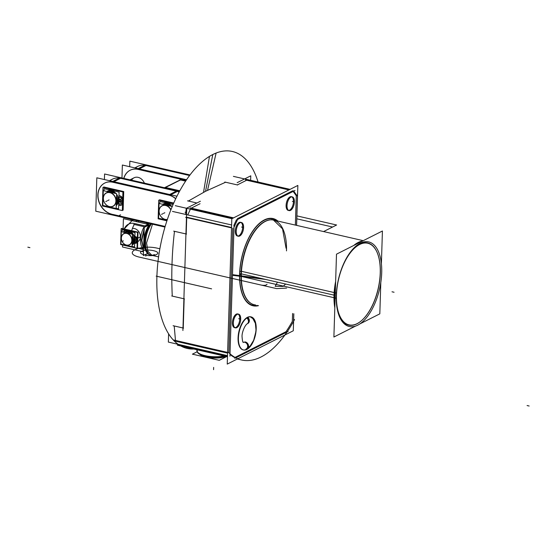 <?xml version="1.0" encoding="UTF-8"?>
<svg xmlns="http://www.w3.org/2000/svg" width="557" height="557" viewBox="0 0 557 557"><rect width="100%" height="100%" fill="white"/><g stroke="black" fill="none" stroke-linecap="round" stroke-linejoin="round"><path stroke-width="0.84" d="M355.617 326.061L333.894 337.02L336.498 254.173L382.422 231.002L381.399 263.649M380.807 282.448L379.818 313.849L359.808 323.944M361.584 320.602A42.172 20.525 102.9 0 0 380.236 272.867A42.172 20.525 102.9 0 0 351.516 250.706A42.172 20.525 102.9 0 1 377.138 252.432A42.172 20.525 102.9 0 1 380.236 272.867A42.172 20.525 102.9 0 0 351.516 250.706A42.172 20.525 102.9 0 1 380.236 272.867A42.172 20.525 102.9 0 0 351.516 250.706A42.172 20.525 102.9 0 1 380.236 272.867A42.172 20.525 102.9 0 1 361.772 320.435A42.172 20.525 102.9 0 1 337.66 311.091A42.172 20.525 102.9 0 0 361.472 320.7M293.588 319.356L294.521 319.572A100.121 48.724 -77.1 0 1 241.62 359.989A100.121 48.724 -77.1 0 1 228.871 352.692L173.45 339.979L228.871 352.692A100.121 48.724 -77.1 0 0 241.62 359.989A100.121 48.724 -77.1 0 0 294.521 319.572L293.588 319.356M174.515 340.961L176.499 341.42M181.533 345.103L182.383 345.57M203.549 192.311L209.467 156.399A101.04 49.176 -77.1 0 1 258.044 182.021M207.545 190.299L216.109 153.05A101.04 49.176 -77.1 0 0 158 261.525A101.04 49.176 -77.1 0 0 193.857 349.03M293.588 321.292L293.288 330.774L227.242 364.097L231.809 218.755L297.856 185.432L296.603 225.376M293.824 313.758L293.65 319.37M285.999 331.7L235.033 357.413L285.999 331.7A100.121 48.724 102.9 0 0 292.334 321.389L292.585 313.473L292.334 321.389A100.121 48.724 102.9 0 1 285.999 331.7A100.121 48.724 102.9 0 0 292.334 321.389A100.121 48.724 102.9 0 1 285.999 331.7A100.121 48.724 102.9 0 0 292.334 321.389M295.363 225.091L296.282 195.744L293.149 191.427L296.282 195.744L293.149 191.427L296.282 195.744L293.149 191.427L296.282 195.744L295.363 225.091M292.69 190.793L237.324 218.72L292.69 190.793M236.467 219.73L233.829 225.488L236.467 219.73M232.77 228.161L228.85 352.692L232.77 228.161M229.992 354.426A100.121 48.724 102.9 0 0 234.713 357.573A100.121 48.724 102.9 0 1 229.992 354.426A100.121 48.724 102.9 0 0 234.713 357.573A100.121 48.724 102.9 0 1 229.992 354.426A100.121 48.724 102.9 0 0 234.713 357.573M241.056 273.814A43.383 21.117 -77.1 0 0 251.868 303.864A43.383 21.117 -77.1 0 1 241.056 273.814L239.726 273.877A44.351 21.584 -77.1 0 1 253.205 230.675A44.351 21.584 -77.1 0 1 277.024 220.885A44.351 21.584 102.9 0 0 253.205 230.675A44.351 21.584 102.9 0 0 239.726 273.877L241.056 273.814A43.383 21.117 -77.1 0 1 271.155 219.806A43.383 21.117 -77.1 0 0 241.056 273.814L239.726 273.877A44.351 21.584 102.9 0 0 257.619 305.452A44.351 21.584 -77.1 0 1 239.726 273.877A44.351 21.584 -77.1 0 1 253.205 230.675A44.351 21.584 -77.1 0 1 277.024 220.885A44.351 21.584 102.9 0 0 253.205 230.675A44.351 21.584 102.9 0 0 239.726 273.877A44.351 21.584 -77.1 0 1 253.205 230.675A44.351 21.584 -77.1 0 1 277.024 220.885A44.351 21.584 -77.1 0 0 253.205 230.675A44.351 21.584 -77.1 0 0 239.726 273.877L241.056 273.814A43.383 21.117 -77.1 0 1 265.062 221.38A43.383 21.117 -77.1 0 1 286.486 250.894A43.383 21.117 -77.1 0 0 265.062 221.38A43.383 21.117 -77.1 0 0 241.056 273.814L239.726 273.877A44.351 21.584 102.9 0 0 257.619 305.452A44.351 21.584 -77.1 0 1 239.726 273.877A44.351 21.584 -77.1 0 0 257.619 305.452A44.351 21.584 -77.1 0 1 239.726 273.877L241.056 273.814A43.383 21.117 -77.1 0 1 265.062 221.38A43.383 21.117 -77.1 0 1 286.486 250.894M238.563 314.141L237.679 313.939A7.032 3.426 102.9 0 0 232.422 322.656A7.032 3.426 -77.1 0 1 236.314 314.155A7.032 3.426 -77.1 0 1 239.788 318.938A7.032 3.426 -77.1 0 1 235.896 327.439A7.032 3.426 -77.1 0 1 232.422 322.656A7.032 3.426 102.9 0 0 234.532 327.655A7.032 3.426 102.9 0 0 239.788 318.938A7.032 3.426 102.9 0 0 238.549 314.427M292.244 196.872L291.36 196.67A7.032 3.426 102.9 0 0 286.103 205.387A7.032 3.426 -77.1 0 1 289.995 196.886A7.032 3.426 -77.1 0 1 293.469 201.669A7.032 3.426 -77.1 0 1 289.577 210.17A7.032 3.426 -77.1 0 1 286.103 205.387A7.032 3.426 102.9 0 0 288.213 210.386A7.032 3.426 102.9 0 0 293.469 201.669A7.032 3.426 102.9 0 0 292.23 197.157M241.439 222.508L240.561 222.299A7.032 3.426 102.9 0 0 235.305 231.016A7.032 3.426 -77.1 0 1 239.197 222.515A7.032 3.426 -77.1 0 1 242.671 227.298A7.032 3.426 -77.1 0 1 238.779 235.799A7.032 3.426 -77.1 0 1 235.305 231.016A7.032 3.426 102.9 0 0 237.414 236.015A7.032 3.426 102.9 0 0 242.671 227.298A7.032 3.426 102.9 0 0 241.425 222.786M250.72 345.375A16.982 8.264 -77.1 0 1 238.069 337.848A16.982 8.264 -77.1 0 1 246.083 318.207A16.982 8.264 -77.1 0 1 255.579 324.188A16.982 8.264 102.9 0 0 246.083 318.207A16.982 8.264 102.9 0 0 238.069 337.848A16.982 8.264 102.9 0 0 250.72 345.375A16.982 8.264 -77.1 0 1 238.069 337.848A16.982 8.264 102.9 0 0 250.72 345.375A16.982 8.264 102.9 0 1 238.069 337.848A16.982 8.264 -77.1 0 1 246.083 318.207A16.982 8.264 -77.1 0 1 255.579 324.188A16.982 8.264 102.9 0 0 246.083 318.207A16.982 8.264 102.9 0 0 238.069 337.848A16.982 8.264 102.9 0 1 246.083 318.207A16.982 8.264 102.9 0 1 255.579 324.188M241.313 276.432L333.984 297.696M334.374 297.786L336.24 298.211A43.383 21.117 -77.1 0 1 368.699 241.919A43.383 21.117 -77.1 0 1 381.58 275.339M361.249 241.682A43.383 21.117 102.9 0 0 355.561 244.558A43.383 21.117 -77.1 0 1 361.249 241.682A43.383 21.117 102.9 0 0 355.561 244.558A43.383 21.117 -77.1 0 1 361.249 241.682A43.383 21.117 102.9 0 0 355.561 244.558A43.383 21.117 102.9 0 1 361.249 241.682M335.558 283.986A43.383 21.117 102.9 0 0 334.409 295.231A43.383 21.117 102.9 0 0 334.882 305.661A43.383 21.117 -77.1 0 1 334.409 295.231A43.383 21.117 -77.1 0 1 335.558 283.986A43.383 21.117 102.9 0 0 334.409 295.231A43.383 21.117 102.9 0 0 334.882 305.661A43.383 21.117 -77.1 0 1 334.409 295.231A43.383 21.117 102.9 0 0 334.882 305.661A43.383 21.117 102.9 0 1 335.558 283.986A43.383 21.117 102.9 0 0 334.409 295.231A43.383 21.117 -77.1 0 1 335.558 283.986M334.019 295.14L241.348 273.877L334.019 295.14M255.677 305.006A43.467 21.152 -77.1 0 1 249.599 302.319A43.467 21.152 -77.1 0 1 241.473 271.308L336.407 293.066A43.383 21.117 -77.1 0 0 349.288 326.486A43.383 21.117 -77.1 0 0 381.747 270.194M275.081 220.44A43.467 21.152 -77.1 0 0 268.446 220.203A43.467 21.152 -77.1 0 0 241.313 276.467A0.968 0.369 -0.2 0 0 240.29 276.321A0.968 0.369 -0.2 0 0 239.552 276.627A44.748 21.779 -77.1 0 1 252.927 230.793A44.748 21.779 -77.1 0 1 277.922 221.087M241.473 271.308L239.719 271.322A44.748 21.779 -77.1 0 0 258.511 305.654M380.208 275.506A41.886 20.386 102.9 0 0 377.249 252.704A41.886 20.386 102.9 0 0 352.484 250.211A41.886 20.386 102.9 0 0 336.435 297.591M362.565 241.021A43.669 21.257 102.9 0 0 353.744 245.47M335.641 281.417A43.669 21.257 102.9 0 0 333.984 297.821M336.595 292.627A41.886 20.386 102.9 0 0 361.695 320.505A41.886 20.386 102.9 0 0 380.368 270.542M334.144 292.641A43.669 21.257 102.9 0 0 334.813 307.868M227.479 356.668L177.37 345.173L178.532 344.588M234.789 358.346L288.129 331.436M181.422 345.347A100.121 48.724 102.9 0 1 180.572 344.88A100.121 48.724 102.9 0 0 181.422 345.347L227.5 355.923L181.422 345.347A100.121 48.724 -77.1 0 1 180.572 344.88A100.121 48.724 102.9 0 0 181.422 345.347L227.5 355.923M293.442 324.167L293.769 313.744M296.547 225.362L297.542 193.502M297.347 196.148L293.469 190.807M289.16 189.819L245.567 179.814M288.944 189.93L246.633 180.224L288.944 189.93L246.633 180.224L237.324 184.917L246.633 180.224L237.324 184.917L246.633 180.224L237.324 184.917L246.633 180.224L288.944 189.93M290.058 189.366L233.404 176.367M294.987 190.501L236.871 219.82M231.942 218.692L175.288 205.686M237.066 184.861L225.62 182.23L205.533 191.302L225.62 182.23L237.066 184.861L225.62 182.23L237.066 184.861L225.62 182.23L205.533 191.302L225.62 182.23L205.533 191.302L188.35 201.035L205.533 191.302L188.35 201.035L196.9 202.999L188.35 201.035L196.9 202.999L188.35 201.035L205.533 191.302L212.795 154.54L205.533 191.302L188.35 201.035L196.9 202.999L187.542 200.847M233.056 218.128L190.745 208.415L233.056 218.128M191.267 208.151L200.054 203.723L191.267 208.151M233.578 217.864L189.986 207.858M237.888 218.852L233.982 227.367M231.524 227.876L185.641 217.348M187.772 214.918L190.41 209.16L187.772 214.918M231.538 227.493L186.72 217.209L231.538 227.493M231.615 224.979L172.461 211.409M234.044 225.536L229.937 356.208M227.514 355.651L168.353 342.082L168.611 333.873M182.981 327.982L174.209 325.97L182.981 327.982L174.209 325.97L182.981 327.982L174.209 325.97L175.476 340.445M183.239 328.038L184.158 298.831L183.239 328.038M183.901 298.768L172.266 296.101C171.215 274.135 171.953 252.537 174.487 231.315L185.941 233.94L174.487 231.315C171.953 252.537 171.215 274.135 172.266 296.101L183.901 298.768L172.266 296.101C171.215 274.135 171.953 252.537 174.487 231.315C171.953 252.537 171.215 274.135 172.266 296.101C171.215 274.135 171.953 252.537 174.487 231.315L185.941 233.94M186.191 234.003L186.713 217.592L186.191 234.003M227.59 353.138L175.539 341.197M240.687 319.572A7.032 3.426 102.9 0 0 238.598 314.155A7.032 3.426 102.9 0 0 233.334 323.283M238.681 318.688L240.673 319.14M233.362 322.447A7.032 3.426 102.9 0 0 235.451 327.864A7.032 3.426 102.9 0 0 240.715 318.736M294.375 202.302A7.032 3.426 102.9 0 0 292.286 196.886A7.032 3.426 102.9 0 0 287.022 206.013M292.369 201.418L294.354 201.871M287.043 205.178A7.032 3.426 102.9 0 0 289.139 210.595A7.032 3.426 102.9 0 0 294.395 201.467M243.569 227.931A7.032 3.426 102.9 0 0 241.48 222.515A7.032 3.426 102.9 0 0 236.217 231.642M241.564 227.047L243.548 227.5M236.245 230.807A7.032 3.426 102.9 0 0 238.333 236.224A7.032 3.426 102.9 0 0 243.597 227.096M186.748 208.116L182.905 330.524L186.748 208.116L200.395 201.237L186.748 208.116M171.814 295.997L173.735 296.435M186.484 234.065L184.604 233.634M187.667 200.882L189.547 201.307M250.775 175.817L250.636 180.322L250.775 175.817L237.136 182.696L250.775 175.817M237.609 184.987L235.729 184.555M256.206 327.955A16.982 8.264 -77.1 0 1 243.506 349.991A16.982 8.264 -77.1 0 1 238.466 336.908M238.403 338.921A16.982 8.264 -77.1 0 1 251.103 316.891A16.982 8.264 -77.1 0 1 256.143 329.967M197.227 351.732L192.402 354.161L219.249 360.323L226.699 356.564M199.831 354.343A15.157 4.957 -178.2 0 0 211.744 357.907A15.157 4.957 -178.2 0 0 226.114 356.431A15.157 4.957 -178.2 0 1 211.667 357.9A15.157 4.957 -178.2 0 1 199.782 354.294L200.088 354.586M197.213 351.683A16.982 5.556 1.8 0 0 207.691 356.696A16.982 5.556 1.8 0 0 225.279 356.243M197.087 349.775A17.267 5.647 1.8 0 0 197.909 352.532A17.267 5.647 1.8 0 0 224.123 355.979M224.638 356.02A16.982 5.556 -178.2 0 1 205.352 355.86A16.982 5.556 -178.2 0 1 197.47 349.859A16.982 5.556 1.8 0 0 197.979 352.588M198.167 352.776A16.982 5.556 1.8 0 0 224.471 356.055A16.982 5.556 -178.2 0 1 205.261 355.839A16.982 5.556 -178.2 0 1 197.47 349.859A16.982 5.556 1.8 0 0 205.261 355.839A16.982 5.556 1.8 0 0 224.471 356.055A16.982 5.556 1.8 0 1 205.261 355.839A16.982 5.556 1.8 0 1 197.47 349.859M183.518 328.101L181.735 327.697M247.364 348.459A3.641 2.869 -121.6 0 0 248.318 344.748A3.641 2.869 -121.6 0 0 245.101 341.928M247.823 317.393A3.641 3.015 68.6 0 1 249.348 320.818A3.641 3.015 68.6 0 1 247.573 323.596M247.322 317.671A3.641 2.945 63.2 0 1 247.447 323.652A3.641 2.945 -116.8 0 0 247.322 317.671A3.641 2.945 63.2 0 1 247.44 323.652A3.641 2.945 -116.8 0 0 247.322 317.671A3.641 2.945 -116.8 0 1 247.44 323.652A3.641 2.945 -116.8 0 0 247.322 317.671M245.122 342.165A3.641 2.945 63.2 0 1 248.011 345.284A3.641 2.945 63.2 0 1 246.654 348.856A3.641 2.945 -116.8 0 0 248.011 345.284A3.641 2.945 -116.8 0 0 245.122 342.165A3.641 2.945 63.2 0 1 248.011 345.291A3.641 2.945 63.2 0 1 246.647 348.856A3.641 2.945 -116.8 0 0 247.962 345.096A3.641 2.945 -116.8 0 0 244.781 342.109A3.641 2.945 -116.8 0 1 247.962 345.096A3.641 2.945 -116.8 0 1 246.647 348.856A3.641 2.945 -116.8 0 0 248.011 345.291A3.641 2.945 -116.8 0 0 245.122 342.165A3.641 2.945 63.2 0 1 248.011 345.291A3.641 2.945 63.2 0 1 246.647 348.856A3.641 2.945 63.2 0 0 247.614 344.212A3.641 2.945 63.2 0 0 243.256 342.423M246.807 318.005A3.641 2.869 58.4 0 1 247.273 323.749M255.398 323.45L256.018 330.057L255.315 335.133L253.644 340.341L250.232 345.96L245.909 349.19A3.641 3.015 -111.4 0 0 247.593 345.403A3.641 3.015 -111.4 0 0 244.46 342.256M186.56 179.751L122.366 165.025L121.962 177.982M130.129 170.254A16.982 13.751 -116.8 0 0 123.905 178.428A16.982 13.751 63.2 0 1 137.175 169.119A16.982 13.751 -116.8 0 0 130.206 170.219M138.366 169.342L186.17 180.329L138.366 169.342M144.374 183.121A8.487 6.879 -116.8 0 0 138.108 177.356A8.487 6.879 -116.8 0 0 131.57 180.183A8.487 6.879 63.2 0 1 138.108 177.356A8.487 6.879 63.2 0 1 144.374 183.121A8.487 6.879 -116.8 0 0 138.108 177.356A8.487 6.879 -116.8 0 0 131.57 180.183A8.487 6.879 -116.8 0 1 138.108 177.356A8.487 6.879 -116.8 0 1 144.374 183.121M177.154 181.547L180.719 179.918M180.029 179.855L185.683 181.06M180.461 179.953L185.627 181.143L180.461 179.953L165.52 187.493L180.461 179.953L185.627 181.143L180.461 179.953L185.627 181.143L180.461 179.953L165.52 187.493L180.461 179.953M179.584 191.204L104.584 173.993L104.41 179.549M177.405 191.413A16.982 13.751 63.2 0 1 179.117 192.068A16.982 13.751 63.2 0 0 177.405 191.413A16.982 13.751 63.2 0 1 179.117 192.068A16.982 13.751 63.2 0 0 177.405 191.413A16.982 13.751 63.2 0 1 179.117 192.068M110.008 180.83A16.982 13.751 63.2 0 1 119.393 178.094A16.982 13.751 63.2 0 0 110.008 180.83A16.982 13.751 63.2 0 1 119.393 178.094A16.982 13.751 63.2 0 0 110.008 180.83A16.982 13.751 63.2 0 1 119.393 178.094M114.053 181.603L120.584 178.31L176.346 191.128L169.815 194.421M175.692 198.828A16.982 13.751 -116.8 0 0 167.664 194.873M170.874 194.706L171.667 194.978M169.781 195.256A16.982 13.751 63.2 0 1 175.768 198.675A16.982 13.751 63.2 0 0 169.781 195.256A16.982 13.751 63.2 0 1 175.768 198.675A16.982 13.751 -116.8 0 0 169.781 195.256A16.982 13.751 63.2 0 1 175.768 198.675A16.982 13.751 -116.8 0 0 169.878 195.291M179.605 191.169L164.489 187.702L165.311 187.444M165.366 187.458L179.82 190.773M179.716 190.967L165.276 187.653L179.716 190.967M165.164 187.897L165.394 187.396M164.879 187.827L180.914 179.674L185.76 180.948M180.545 179.751L164.489 187.702M165.123 226.56L110.676 214.048M112.806 214.424L165.15 226.455L112.806 214.424M113.719 182.473A16.982 13.751 -116.8 0 0 104.653 183.107A16.982 13.751 -116.8 0 0 98.45 200.283A16.982 13.751 -116.8 0 0 112.702 214.48M112.041 181.297L112.862 181.387M104.73 183.072A16.982 13.751 -116.8 0 0 98.485 199.747A16.982 13.751 -116.8 0 0 111.943 214.229A16.982 13.751 63.2 0 1 97.983 195.528A16.982 13.751 63.2 0 1 111.769 181.937A16.982 13.751 -116.8 0 0 104.807 183.03M119.616 177.975L112.73 181.457M177.613 191.309L170.755 194.769M111.692 181.979L169.69 195.305M120.584 178.31L176.346 191.128L169.634 194.511L176.346 191.128L169.634 194.511L176.346 191.128L120.584 178.31L176.346 191.128L120.584 178.31L113.844 181.714L120.584 178.31L113.844 181.714L120.584 178.31L176.346 191.128M168.722 194.971L112.96 182.153L168.722 194.971M176.98 196.196L96.827 177.808L95.776 211.187L164.976 227.068M190.007 174.954L129.851 161.147L129.67 166.703M145.983 165.499L139.243 168.896L145.983 165.499L189.582 175.518L145.983 165.499L139.243 168.896L145.983 165.499L189.582 175.518L145.983 165.499L189.582 175.518L145.983 165.499L139.459 168.792M135.414 168.019A16.982 13.751 63.2 0 1 144.792 165.276A16.982 13.751 63.2 0 0 135.414 168.019A16.982 13.751 63.2 0 1 144.792 165.276A16.982 13.751 63.2 0 0 135.414 168.019A16.982 13.751 63.2 0 1 144.792 165.276M138.129 168.639L145.022 165.164M137.099 169.161L186.101 180.426M139.118 169.655A16.982 13.751 -116.8 0 0 130.053 170.296A16.982 13.751 -116.8 0 0 123.786 178.4M137.44 168.486L138.268 168.569M123.362 201.328L122.303 201.857L118.822 201.056M123.034 201.342L122.624 201.55L123.034 201.342M122.108 201.718L118.822 200.966L122.108 201.718M122.352 209.975L123.139 210.156L123.731 191.552L103.783 186.971L103.762 187.556M123.027 201.488L122.568 203.312L123.027 201.488M122.965 203.333A2.52 2.04 63.2 0 1 122.533 204.405A2.52 2.04 63.2 0 0 122.965 203.333A2.52 2.04 63.2 0 1 122.533 204.405A2.52 2.04 63.2 0 0 122.965 203.333A2.52 2.04 63.2 0 1 122.533 204.405A2.52 2.04 63.2 0 0 122.965 203.333M110.425 189.088A9.462 7.666 63.2 0 1 113.976 189.902A9.462 7.666 63.2 0 0 110.425 189.088A9.462 7.666 63.2 0 1 113.976 189.902A9.462 7.666 63.2 0 0 110.425 189.088A9.462 7.666 63.2 0 1 113.976 189.902A9.462 7.666 63.2 0 0 110.425 189.088M122.77 196.948A2.52 2.04 63.2 0 1 123.125 198.215A2.52 2.04 63.2 0 0 122.77 196.948A2.52 2.04 63.2 0 1 123.125 198.215A2.52 2.04 63.2 0 0 122.77 196.948A2.52 2.04 63.2 0 1 123.125 198.215A2.52 2.04 63.2 0 0 122.77 196.948M123.125 198.431L123.069 200.193L122.658 200.402L123.069 200.193L122.658 200.402L123.069 200.193L122.658 200.402L123.069 200.193L123.125 198.431L122.714 198.64L123.125 198.431L123.069 200.193L123.125 198.431L122.714 198.64L123.125 198.431L122.714 198.64L123.125 198.431L123.069 200.193L123.125 198.431M119.664 204.203A1.26 1.023 -116.8 0 0 120.911 202.859A1.26 1.023 -116.8 0 0 119.741 201.864M119.4 201.926A1.26 1.023 -116.8 0 0 120.59 204.147A1.26 1.023 -116.8 0 0 119.456 201.892M120.138 201.954A1.26 1.023 -116.8 0 0 118.892 203.305A1.26 1.023 -116.8 0 0 120.061 204.294M122.923 191.963L102.975 187.375L102.384 205.979L122.338 210.567L122.923 191.963M122.227 201.836L122.171 203.514L122.227 201.836M122.157 203.737A2.52 2.04 63.2 0 1 119.95 205.401A2.52 2.04 63.2 0 0 122.157 203.737A2.52 2.04 63.2 0 1 119.95 205.401A2.52 2.04 -116.8 0 0 122.157 203.737A2.52 2.04 63.2 0 1 119.95 205.401A2.52 2.04 -116.8 0 0 121.099 205.303M119.727 205.359A5.236 4.24 -116.8 0 0 118.69 205.31A5.236 4.24 -116.8 0 1 119.727 205.359A5.236 4.24 -116.8 0 0 118.69 205.31A5.236 4.24 -116.8 0 1 119.727 205.359A5.236 4.24 -116.8 0 0 118.69 205.31A5.236 4.24 -116.8 0 1 119.727 205.359M112.806 207.733A9.462 7.666 63.2 0 1 111.045 207.594A9.462 7.666 -116.8 0 0 112.806 207.733A9.462 7.666 63.2 0 1 111.045 207.594A9.462 7.666 -116.8 0 0 112.806 207.733A9.462 7.666 63.2 0 1 111.045 207.594A9.462 7.666 63.2 0 0 112.806 207.733M103.136 195.869A9.462 7.666 63.2 0 0 103.122 195.939A9.462 7.666 63.2 0 1 103.136 195.869A9.462 7.666 63.2 0 0 103.122 195.939A9.462 7.666 63.2 0 1 103.136 195.869A9.462 7.666 -116.8 0 0 103.122 195.939A8.487 6.879 -116.8 0 0 102.878 198.222M108.309 189.652A9.462 7.666 63.2 0 1 114.457 191.065A9.462 7.666 -116.8 0 0 108.309 189.652A9.462 7.666 63.2 0 1 114.457 191.065A9.462 7.666 -116.8 0 0 108.309 189.652A9.462 7.666 63.2 0 1 114.457 191.065A9.462 7.666 63.2 0 0 108.309 189.652M118.996 195.472A5.236 4.24 -116.8 0 0 120.249 195.96A5.236 4.24 -116.8 0 1 118.996 195.472A5.236 4.24 -116.8 0 0 120.249 195.96A5.236 4.24 -116.8 0 1 118.996 195.472A5.236 4.24 -116.8 0 0 120.249 195.96A5.236 4.24 -116.8 0 1 118.996 195.472M120.43 196.015A2.52 2.04 63.2 0 1 122.317 198.619A2.52 2.04 63.2 0 0 120.43 196.015A2.52 2.04 63.2 0 1 122.317 198.619A2.52 2.04 -116.8 0 0 120.43 196.015A2.52 2.04 63.2 0 1 122.317 198.619A2.52 2.04 -116.8 0 0 120.472 196.029M122.324 198.842L122.268 200.604L122.324 198.842M122.143 200.576L118.864 199.817L122.143 200.576M119.546 197.255A1.26 1.023 -116.8 0 0 120.138 199.538A1.26 1.023 -116.8 0 0 120.215 197.157A1.26 1.023 -116.8 0 0 120.138 199.538A1.26 1.023 -116.8 0 0 120.215 197.157A1.26 1.023 -116.8 0 0 119.602 197.22M119.985 204.21A1.26 1.023 -116.8 0 0 120.061 201.829A1.26 1.023 -116.8 0 0 119.985 204.21A1.26 1.023 -116.8 0 0 120.061 201.829A1.26 1.023 -116.8 0 0 119.985 204.21A1.26 1.023 -116.8 0 0 120.973 202.637A1.26 1.023 -116.8 0 0 119.114 202.212A1.26 1.023 -116.8 0 0 119.985 204.21A1.26 1.023 -116.8 0 0 120.061 201.829A1.26 1.023 -116.8 0 0 119.985 204.21A1.26 1.023 -116.8 0 0 120.061 201.829A1.26 1.023 -116.8 0 0 119.985 204.21M119.811 199.531A1.26 1.023 -116.8 0 0 121.057 198.181A1.26 1.023 -116.8 0 0 119.887 197.192M120.284 197.282A1.26 1.023 -116.8 0 0 119.045 198.633A1.26 1.023 -116.8 0 0 120.215 199.622M123.167 201.056L122.115 201.585L122.046 203.799L123.097 203.263M119.63 205.408A2.52 2.04 -116.8 0 0 121.036 205.331A2.52 2.04 -116.8 0 0 122.046 203.347M121.161 205.268A2.52 2.04 -116.8 0 0 122.15 203.771M120.027 205.512A5.236 4.24 -116.8 0 0 118.683 205.366M114.129 190.988A9.462 7.666 -116.8 0 0 108.392 189.672M103.156 195.082A9.462 7.666 -116.8 0 0 102.934 196.955M110.161 207.469A9.462 7.666 -116.8 0 0 112.987 207.775M118.996 195.598A5.236 4.24 -116.8 0 0 120.326 196.064M122.185 199.121A2.52 2.04 -116.8 0 0 119.922 195.987M123.257 198.146L122.206 198.682L122.136 200.889L123.188 200.353M123.396 200.179L122.345 200.708L118.857 199.907M116.155 208.29L118.571 208.847L119.107 192.137L104.068 188.677L104.006 190.8M107.738 191.065A8.487 6.879 63.2 0 1 116.065 193.571A8.487 6.879 63.2 0 0 107.738 191.065A8.487 6.879 63.2 0 1 116.065 193.571A8.487 6.879 63.2 0 0 107.738 191.065A8.487 6.879 63.2 0 1 116.065 193.571A8.487 6.879 63.2 0 0 107.738 191.065M116.601 194.247A8.487 6.879 63.2 0 1 118.55 200.423A8.487 6.879 63.2 0 1 116.239 205.624A8.487 6.879 63.2 0 0 118.55 200.423L117.687 200.861L118.55 200.423A8.487 6.879 63.2 0 1 116.239 205.624A8.487 6.879 63.2 0 0 116.601 194.247A8.487 6.879 63.2 0 1 118.55 200.423A8.487 6.879 63.2 0 1 116.239 205.624A8.487 6.879 63.2 0 0 118.55 200.423A8.487 6.879 63.2 0 0 116.601 194.247A8.487 6.879 63.2 0 1 118.55 200.423A8.487 6.879 63.2 0 0 116.601 194.247M117.666 201.356L118.641 200.861M117.304 201.537A8.487 6.879 -116.8 0 0 116.517 196.851M113.656 193.021A8.487 6.879 -116.8 0 0 107.007 191.49M117.457 200.973A8.487 6.879 -116.8 0 0 116.524 196.537A8.487 6.879 63.2 0 1 117.457 200.973A8.487 6.879 63.2 0 1 116.26 204.92A8.487 6.879 -116.8 0 0 117.457 200.973A8.487 6.879 -116.8 0 0 116.524 196.537A8.487 6.879 63.2 0 1 117.457 200.973A8.487 6.879 63.2 0 1 116.26 204.92A8.487 6.879 -116.8 0 0 117.457 200.973A8.487 6.879 -116.8 0 1 116.26 204.92A8.487 6.879 -116.8 0 0 116.524 196.537A8.487 6.879 63.2 0 1 117.457 200.973M113.927 193.084A8.487 6.879 -116.8 0 0 106.979 191.483A8.487 6.879 63.2 0 1 113.927 193.084A8.487 6.879 -116.8 0 0 106.979 191.483A8.487 6.879 63.2 0 1 113.927 193.084A8.487 6.879 -116.8 0 0 106.979 191.483A8.487 6.879 63.2 0 1 113.927 193.084M103.115 196.524A8.487 6.879 -116.8 0 0 103.003 197.651A8.487 6.879 63.2 0 1 103.115 196.524A8.487 6.879 -116.8 0 0 103.003 197.651A8.487 6.879 -116.8 0 0 103.038 198.814A8.487 6.879 63.2 0 1 103.003 197.651L103.003 197.651A8.487 6.879 -116.8 0 0 103.038 198.814A8.487 6.879 -116.8 0 1 103.003 197.651A8.487 6.879 63.2 0 1 103.115 196.524A8.487 6.879 -116.8 0 0 103.003 197.651A8.487 6.879 -116.8 0 0 103.038 198.814M102.906 197.213A8.487 6.879 -116.8 0 0 103.01 199.601M107.793 206.577A8.487 6.879 -116.8 0 0 111.936 207.531M116.267 204.788A8.487 6.879 -116.8 0 0 117.339 200.527M117.687 200.353L118.655 199.866M108.204 206.675A8.487 6.879 -116.8 0 0 111.762 207.496A8.487 6.879 63.2 0 1 108.204 206.675A8.487 6.879 -116.8 0 0 111.762 207.496A8.487 6.879 63.2 0 1 108.204 206.675A8.487 6.879 -116.8 0 0 111.762 207.496A8.487 6.879 -116.8 0 1 108.204 206.675M103.4 197.742A7.352 5.953 -116.8 0 0 109.416 206.556A7.352 5.953 -116.8 0 0 115.898 200.611M116.399 200.569L117.687 200.443A8.654 7.011 -116.8 0 1 116.246 205.289M109.833 207.392A8.654 7.011 -116.8 0 0 112.173 207.587M103.317 198.097A7.52 6.092 -116.8 0 0 109.499 206.668A7.52 6.092 -116.8 0 0 116.128 201.042A7.52 6.092 -116.8 0 0 109.945 192.464A7.52 6.092 -116.8 0 0 103.317 198.097A7.52 6.092 63.2 0 1 109.945 192.464A7.52 6.092 63.2 0 1 116.128 201.042A7.52 6.092 63.2 0 1 109.499 206.668A7.52 6.092 63.2 0 1 103.317 198.097A7.52 6.092 -116.8 0 0 109.499 206.668A7.52 6.092 -116.8 0 0 116.128 201.042A7.52 6.092 -116.8 0 0 109.945 192.464A7.52 6.092 -116.8 0 0 103.317 198.097A7.52 6.092 -116.8 0 0 112.73 206.452A7.52 6.092 -116.8 0 0 113.12 194.156A7.52 6.092 -116.8 0 0 103.317 198.097A7.52 6.092 63.2 0 1 109.945 192.464A7.52 6.092 63.2 0 1 116.128 201.042A7.52 6.092 63.2 0 1 109.499 206.668A7.52 6.092 63.2 0 1 103.317 198.097A7.52 6.092 -116.8 0 0 109.499 206.668A7.52 6.092 -116.8 0 0 116.128 201.042A7.52 6.092 63.2 0 0 109.945 192.464A7.52 6.092 63.2 0 0 103.317 198.097M116.371 201.481L117.311 201.474M117.43 201.474L117.659 201.474A8.654 7.011 -116.8 0 0 116.538 196.043M115.87 201.488A7.352 5.953 -116.8 0 0 109.854 192.666A7.352 5.953 -116.8 0 0 103.372 198.612M114.394 193.188A8.654 7.011 -116.8 0 0 106.679 191.413M103.296 190.64L102.829 205.442L116.148 208.499L116.615 193.697L103.296 190.64M173.749 203.047L159.539 199.789L159.525 200.374M166.188 201.906A9.462 7.666 63.2 0 1 169.739 202.72A9.462 7.666 63.2 0 0 166.188 201.906A9.462 7.666 63.2 0 1 169.739 202.72A9.462 7.666 63.2 0 0 166.188 201.906A9.462 7.666 63.2 0 1 169.739 202.72A9.462 7.666 63.2 0 0 166.188 201.906M173.512 203.583L158.731 200.193L158.146 218.804L166.919 220.816M164.064 202.47A9.462 7.666 63.2 0 1 170.212 203.883A9.462 7.666 -116.8 0 0 164.064 202.47A9.462 7.666 63.2 0 1 170.212 203.883A9.462 7.666 -116.8 0 0 164.064 202.47A9.462 7.666 63.2 0 1 170.212 203.883A9.462 7.666 63.2 0 0 164.064 202.47M169.892 203.806A9.462 7.666 -116.8 0 0 164.148 202.49M158.919 207.907A9.462 7.666 -116.8 0 0 158.696 209.773M165.923 220.287A9.462 7.666 -116.8 0 0 167.009 220.537M173.088 204.537L159.831 201.495L159.762 203.618M163.507 203.883A8.487 6.879 63.2 0 1 171.828 206.389A8.487 6.879 63.2 0 0 163.507 203.883A8.487 6.879 63.2 0 1 171.828 206.389A8.487 6.879 63.2 0 0 163.507 203.883A8.487 6.879 63.2 0 1 171.828 206.389A8.487 6.879 63.2 0 0 163.507 203.883M169.419 205.832A8.487 6.879 -116.8 0 0 162.769 204.308M158.891 208.736A8.487 6.879 -116.8 0 0 158.641 211.04M169.69 205.895A8.487 6.879 -116.8 0 0 162.741 204.301A8.487 6.879 63.2 0 1 169.69 205.895A8.487 6.879 -116.8 0 0 162.741 204.301A8.487 6.879 63.2 0 1 169.69 205.895A8.487 6.879 -116.8 0 0 162.741 204.301A8.487 6.879 63.2 0 1 169.69 205.895M158.877 209.348A8.487 6.879 -116.8 0 0 158.766 210.469A8.487 6.879 63.2 0 1 158.877 209.348A8.487 6.879 -116.8 0 0 158.766 210.469A8.487 6.879 -116.8 0 0 158.801 211.632A8.487 6.879 63.2 0 1 158.766 210.469L158.766 210.469A8.487 6.879 -116.8 0 0 158.801 211.632A8.487 6.879 -116.8 0 1 158.766 210.469A8.487 6.879 63.2 0 1 158.877 209.348A8.487 6.879 -116.8 0 0 158.766 210.469A8.487 6.879 -116.8 0 0 158.801 211.632M158.668 210.031A8.487 6.879 -116.8 0 0 158.78 212.426M163.556 219.402A8.487 6.879 -116.8 0 0 167.058 220.384M163.967 219.493A8.487 6.879 -116.8 0 0 167.079 220.314A8.487 6.879 63.2 0 1 163.967 219.493A8.487 6.879 -116.8 0 0 167.079 220.314A8.487 6.879 63.2 0 1 163.967 219.493A8.487 6.879 -116.8 0 0 167.079 220.314A8.487 6.879 -116.8 0 1 163.967 219.493M159.163 210.56A7.352 5.953 -116.8 0 0 167.372 219.444M165.596 220.203A8.654 7.011 -116.8 0 0 167.044 220.433M159.086 210.915A7.52 6.092 -116.8 0 0 167.323 219.583A7.52 6.092 63.2 0 1 159.086 210.915A7.52 6.092 63.2 0 1 163.855 205.164A7.52 6.092 63.2 0 1 170.95 209.697A7.52 6.092 -116.8 0 0 163.855 205.164A7.52 6.092 -116.8 0 0 159.086 210.915A7.52 6.092 -116.8 0 0 167.323 219.583A7.52 6.092 63.2 0 1 159.086 210.915A7.52 6.092 -116.8 0 0 167.323 219.583A7.52 6.092 -116.8 0 1 159.086 210.915A7.52 6.092 63.2 0 1 163.855 205.164A7.52 6.092 63.2 0 1 170.95 209.697A7.52 6.092 -116.8 0 0 163.855 205.164A7.52 6.092 -116.8 0 0 159.086 210.915A7.52 6.092 63.2 0 1 163.855 205.164A7.52 6.092 63.2 0 1 170.95 209.697A7.52 6.092 -116.8 0 0 163.855 205.164A7.52 6.092 -116.8 0 0 159.086 210.915M170.832 209.989A7.352 5.953 -116.8 0 0 163.702 205.38A7.352 5.953 -116.8 0 0 159.135 211.43M170.157 206.006A8.654 7.011 -116.8 0 0 162.442 204.231M172.378 206.515L159.058 203.458L158.592 218.26L167.114 220.217M158.585 256.881L150 254.911A18.193 8.856 -77.1 0 1 144.535 242.504A18.193 8.856 -77.1 0 1 150.46 223.733M152.486 224.199L146.561 242.97L147.974 251.409L152.026 255.378L150.042 254.918M150.863 255.106A18.193 8.856 -77.1 0 1 145.391 242.699A18.193 8.856 -77.1 0 1 151.323 223.935A18.193 8.856 102.9 0 0 145.516 245.853A18.193 8.856 102.9 0 0 154.386 254.563A18.193 8.856 -77.1 0 1 145.516 245.853A18.193 8.856 -77.1 0 1 151.323 223.935A18.193 8.856 -77.1 0 0 145.516 245.853A18.193 8.856 -77.1 0 0 154.386 254.563A18.193 8.856 -77.1 0 1 145.516 245.853A18.193 8.856 -77.1 0 1 151.323 223.935M143.553 249.327L137.53 247.949L143.198 249.007A14.454 7.032 -77.1 0 1 144.166 226.734M151.943 255.357A18.29 8.905 -77.1 0 1 148.907 254.117A18.29 8.905 -77.1 0 1 151.441 223.956M148.239 223.225L147.675 223.817M147.654 223.844L145.628 226.678M144.172 229.623L141.833 240.311L143.56 248.958M143.553 249.195L141.443 240.109L144.2 228.558M145.015 226.984L145.468 226.226M133.791 224.353L144.5 226.81L133.791 224.353M135.873 221.533A14.552 7.081 -77.1 0 1 136.848 220.614A14.552 7.081 -77.1 0 0 135.873 221.533M138.874 221.073L137.899 221.992M136.374 223.928L134.39 223.468M124.155 228.976L132.677 219.945A14.552 12.066 68.6 0 1 133.165 219.764L131.438 220.495A14.552 11.788 63.2 0 1 133.283 219.792A14.552 11.788 -116.8 0 0 131.438 220.495A14.552 11.467 58.4 0 1 133.617 219.869M130.86 220.377L130.895 219.242M143.469 251.82L122.519 247.009L122.582 244.983M123.097 228.732L123.41 218.671L147.64 224.227M124.239 228.99A12.602 10.207 63.2 0 1 134.557 223.51A12.602 10.207 63.2 0 0 124.239 228.99A12.602 10.207 63.2 0 1 134.557 223.51L144.848 225.87L147.828 224.826L148.594 225.557L147.828 224.826L144.848 225.87L134.557 223.51L144.848 225.87L147.828 224.826L144.848 225.87L134.557 223.51A12.602 10.207 -116.8 0 0 124.239 228.99A12.602 10.207 63.2 0 1 134.557 223.51L144.848 225.87L147.828 224.826L148.594 225.557L147.828 224.826M143.546 249.55L137.05 248.06M137.725 241.766A7.276 5.897 -116.8 0 0 140.378 236.836A7.276 5.897 -116.8 0 0 132.413 228.447A7.276 5.897 63.2 0 1 140.378 236.836L137.837 238.118L140.378 236.836A7.276 5.897 -116.8 0 0 132.413 228.447A7.276 5.897 -116.8 0 1 139.772 233.48A7.276 5.897 -116.8 0 1 137.725 241.766A7.276 5.897 -116.8 0 0 140.378 236.836A7.276 5.897 63.2 0 1 137.725 241.766A7.276 5.897 -116.8 0 0 140.378 236.836A7.276 5.897 -116.8 0 0 132.413 228.447M147.828 253.727A1.943 0.634 -178.2 0 1 147.445 253.985L147.459 253.512M147.654 223.817A1.943 0.634 -178.2 0 1 148.782 224.429A1.943 0.634 -178.2 0 1 148.364 224.812M147.716 253.379L143.351 255.579L144.242 227.374L148.601 225.174M148.461 225.78A17.058 8.306 102.9 0 0 146.226 251.534A17.058 8.306 -77.1 0 1 148.461 225.78A17.058 8.306 102.9 0 0 146.226 251.534A17.058 8.306 102.9 0 1 148.461 225.78A17.058 8.306 102.9 0 0 146.226 251.534M131.689 230.702A14.552 7.081 -77.1 0 1 134.279 224.464M137.05 220.656A14.552 7.081 102.9 0 0 136.075 221.575A14.552 7.081 -77.1 0 1 137.05 220.656A14.552 7.081 102.9 0 0 136.075 221.575A14.552 7.081 -77.1 0 1 137.05 220.656A14.552 7.081 -77.1 0 0 136.075 221.575M137.76 240.596L137.036 240.965L133.889 240.248M136.834 240.833L134.759 240.352L136.834 240.833M137.05 247.949L137.523 248.06L138.025 232.158L121.621 228.391L121.607 228.746M137.405 241.773L137.433 240.763L137.245 241.856M137.384 242.01A1.601 1.295 63.2 0 1 137.224 242.441A1.601 1.295 63.2 0 0 137.384 242.01A1.601 1.295 63.2 0 1 137.224 242.441A1.601 1.295 63.2 0 0 137.384 242.01A1.601 1.295 63.2 0 1 137.224 242.441M128.068 230.229A8.097 6.559 63.2 0 1 129.593 230.577A8.097 6.559 63.2 0 0 128.068 230.229A8.097 6.559 63.2 0 1 129.593 230.577A8.097 6.559 63.2 0 0 128.068 230.229A8.097 6.559 63.2 0 1 129.593 230.577M137.377 237.554A1.601 1.295 63.2 0 1 137.509 238.076A1.601 1.295 63.2 0 0 137.377 237.554A1.601 1.295 63.2 0 1 137.509 238.076A1.601 1.295 63.2 0 0 137.377 237.554A1.601 1.295 63.2 0 1 137.509 238.076M137.516 238.292L137.475 239.454L137.356 238.375M135.212 242.448A0.801 0.648 -116.8 0 0 136.061 241.585A0.801 0.648 -116.8 0 0 135.26 241M135.135 241.028A0.801 0.648 -116.8 0 0 135.915 242.42A0.801 0.648 -116.8 0 0 135.198 240.993M135.657 241.09A0.801 0.648 -116.8 0 0 134.808 241.954A0.801 0.648 -116.8 0 0 135.609 242.539M137.537 232.401L121.134 228.635L120.639 244.537L137.043 248.304L137.537 232.401M136.952 240.951L136.918 242.017L136.952 240.951M136.897 242.253A1.601 1.295 63.2 0 1 135.511 243.221A1.601 1.295 -116.8 0 0 136.897 242.253A1.601 1.295 63.2 0 1 135.511 243.221A1.601 1.295 63.2 0 0 136.897 242.253A1.601 1.295 63.2 0 1 135.511 243.221M135.267 243.179A2.583 2.096 -116.8 0 0 134.669 243.207A2.583 2.096 -116.8 0 1 135.267 243.179A2.583 2.096 -116.8 0 0 134.669 243.207A2.583 2.096 -116.8 0 1 135.267 243.179A2.583 2.096 -116.8 0 0 134.669 243.207M129.37 246.048A8.097 6.559 63.2 0 1 128.939 246.041A8.097 6.559 -116.8 0 0 129.37 246.048A8.097 6.559 63.2 0 1 128.939 246.041A8.097 6.559 63.2 0 0 129.37 246.048A8.097 6.559 63.2 0 1 128.939 246.041M125.722 230.57A8.097 6.559 63.2 0 1 130.944 231.768A8.097 6.559 -116.8 0 0 125.722 230.57A8.097 6.559 63.2 0 1 130.944 231.768A8.097 6.559 -116.8 0 0 125.722 230.57A8.097 6.559 63.2 0 1 130.944 231.768A8.097 6.559 63.2 0 0 125.722 230.57M134.885 236.335A2.583 2.096 -116.8 0 0 135.713 236.711A2.583 2.096 -116.8 0 1 134.885 236.335A2.583 2.096 -116.8 0 0 135.713 236.711A2.583 2.096 -116.8 0 1 134.885 236.335A2.583 2.096 -116.8 0 0 135.713 236.711M135.887 236.767A1.601 1.295 63.2 0 1 137.022 238.319A1.601 1.295 63.2 0 0 135.887 236.767A1.601 1.295 63.2 0 1 137.022 238.319A1.601 1.295 -116.8 0 0 135.887 236.767A1.601 1.295 63.2 0 1 137.022 238.319A1.601 1.295 -116.8 0 0 136.11 236.871M137.029 238.535L136.994 239.698L137.029 238.535M136.876 239.67L134.794 239.19L136.876 239.67M135.247 237.547A0.801 0.648 -116.8 0 0 135.643 238.981A0.801 0.648 -116.8 0 0 135.692 237.47A0.801 0.648 -116.8 0 0 135.643 238.981A0.801 0.648 -116.8 0 0 135.692 237.47A0.801 0.648 -116.8 0 0 135.309 237.512M135.532 242.462A0.801 0.648 -116.8 0 0 135.581 240.951A0.801 0.648 -116.8 0 0 135.532 242.462A0.801 0.648 -116.8 0 0 135.581 240.951A0.801 0.648 -116.8 0 0 135.532 242.462A0.801 0.648 -116.8 0 0 136.159 241.466A0.801 0.648 -116.8 0 0 134.982 241.195A0.801 0.648 -116.8 0 0 135.532 242.462A0.801 0.648 -116.8 0 0 135.581 240.951A0.801 0.648 -116.8 0 0 135.532 242.462A0.801 0.648 -116.8 0 0 135.581 240.951A0.801 0.648 -116.8 0 0 135.532 242.462M135.323 238.967A0.801 0.648 -116.8 0 0 136.173 238.104A0.801 0.648 -116.8 0 0 135.372 237.519M135.762 237.609A0.801 0.648 -116.8 0 0 134.919 238.473A0.801 0.648 -116.8 0 0 135.72 239.057M137.572 240.332L136.841 240.701L136.792 242.302L137.523 241.933M135.191 243.221A1.601 1.295 -116.8 0 0 136.792 241.856M136.277 243.137A1.601 1.295 -116.8 0 0 136.841 242.469M135.588 243.339A2.583 2.096 -116.8 0 0 134.146 243.416A2.583 2.096 -116.8 0 0 133.429 244.091M134.153 236.043A8.097 6.559 -116.8 0 0 124.336 231.078A8.097 6.559 -116.8 0 0 122.944 232.095M128.451 246.076A8.097 6.559 -116.8 0 0 129.579 246.097M132.127 245.247A8.097 6.559 -116.8 0 0 133.924 243.346M133.708 235.082A2.583 2.096 -116.8 0 0 135.79 236.809M136.883 238.821A1.601 1.295 -116.8 0 0 135.393 236.746M137.642 238.006L136.911 238.375L136.862 239.983L137.593 239.614M137.802 239.433L137.071 239.802L133.924 239.085M122.039 231.886L122.108 229.742L134.996 232.701L134.55 246.995L132.086 246.431M132.148 244.544A7.276 5.897 -116.8 0 0 134.522 239.788A7.276 5.897 -116.8 0 0 131.48 233.007A7.276 5.897 -116.8 0 0 125.144 231.823A7.276 5.897 63.2 0 1 131.48 233.007A7.276 5.897 63.2 0 1 134.522 239.788A7.276 5.897 63.2 0 1 132.148 244.544A7.276 5.897 -116.8 0 0 134.522 239.788L133.624 240.241L134.522 239.788A7.276 5.897 -116.8 0 0 131.48 233.007A7.276 5.897 -116.8 0 0 125.144 231.823A7.276 5.897 63.2 0 1 131.48 233.007A7.276 5.897 63.2 0 1 134.522 239.788A7.276 5.897 63.2 0 1 132.148 244.544A7.276 5.897 -116.8 0 0 133.443 235.43A7.276 5.897 -116.8 0 0 125.144 231.823A7.276 5.897 63.2 0 1 131.48 233.007A7.276 5.897 63.2 0 1 134.522 239.788A7.276 5.897 -116.8 0 1 132.148 244.544M134.648 239.294L133.624 239.809M133.269 239.99A7.276 5.897 63.2 0 1 132.169 243.917M128.946 245.95A7.276 5.897 63.2 0 1 124.796 244.996M121.057 239.51A7.276 5.897 63.2 0 1 120.904 237.15M121.001 237.519A7.276 5.897 -116.8 0 0 121.078 238.862A7.276 5.897 63.2 0 1 121.001 237.519A7.276 5.897 63.2 0 1 121.161 236.224A7.276 5.897 -116.8 0 0 121.001 237.519L121.001 237.519A7.276 5.897 63.2 0 1 121.161 236.224A7.276 5.897 -116.8 0 0 121.001 237.519A7.276 5.897 63.2 0 1 121.161 236.224A7.276 5.897 63.2 0 0 121.001 237.519A7.276 5.897 -116.8 0 0 121.078 238.862A7.276 5.897 63.2 0 1 121.001 237.519A7.276 5.897 -116.8 0 0 121.078 238.862A7.276 5.897 63.2 0 1 121.001 237.519M125.158 245.08A7.276 5.897 -116.8 0 0 128.827 245.922A7.276 5.897 63.2 0 1 125.158 245.08A7.276 5.897 -116.8 0 0 128.827 245.922A7.276 5.897 63.2 0 1 125.158 245.08A7.276 5.897 -116.8 0 0 128.827 245.922A7.276 5.897 63.2 0 1 125.158 245.08M132.162 244.029A7.276 5.897 -116.8 0 0 133.395 240.359A7.276 5.897 -116.8 0 0 132.413 236.182A7.276 5.897 63.2 0 1 133.395 240.359A7.276 5.897 63.2 0 1 132.162 244.029A7.276 5.897 -116.8 0 0 133.395 240.359A7.276 5.897 -116.8 0 0 132.413 236.182A7.276 5.897 63.2 0 1 133.395 240.359A7.276 5.897 63.2 0 1 132.162 244.029A7.276 5.897 -116.8 0 0 133.395 240.359A7.276 5.897 63.2 0 0 132.413 236.182A7.276 5.897 63.2 0 1 132.162 244.029M134.62 240.158L133.603 240.666M120.876 238.013A7.276 5.897 63.2 0 1 121.175 235.757M124.211 232.304A7.276 5.897 -116.8 0 1 130.672 233.87A7.276 5.897 63.2 0 0 124.093 232.36A7.276 5.897 63.2 0 1 130.672 233.87A7.276 5.897 63.2 0 0 124.093 232.36A7.276 5.897 63.2 0 1 130.672 233.87A7.276 5.897 -116.8 0 0 124.093 232.36A7.276 5.897 63.2 0 1 130.415 233.808M132.399 236.474A7.276 5.897 63.2 0 1 133.248 240.854M123.835 232.297A7.443 6.03 63.2 0 1 131.097 233.968M132.427 235.729A7.443 6.03 63.2 0 1 133.596 240.784L133.367 240.791M133.248 240.791L131.807 240.798A6.141 4.971 63.2 0 0 126.787 233.439A6.141 4.971 63.2 0 0 121.37 238.403M133.269 240.366L132.274 240.415L133.269 240.366M132.058 240.429A6.308 5.11 -116.8 0 0 126.878 233.237A6.308 5.11 -116.8 0 0 121.322 237.964A6.308 5.11 -116.8 0 0 126.502 245.15A6.308 5.11 -116.8 0 0 132.058 240.429A6.308 5.11 -116.8 0 0 126.878 233.237A6.308 5.11 -116.8 0 0 121.322 237.964A6.308 5.11 -116.8 0 0 126.502 245.15A6.308 5.11 -116.8 0 0 132.058 240.429A6.308 5.11 -116.8 0 0 126.878 233.237A6.308 5.11 -116.8 0 0 121.322 237.964A6.308 5.11 63.2 0 1 129.537 234.65A6.308 5.11 63.2 0 1 129.21 244.969A6.308 5.11 63.2 0 1 121.322 237.964A6.308 5.11 -116.8 0 0 126.502 245.15A6.308 5.11 -116.8 0 0 132.058 240.429A6.308 5.11 -116.8 0 0 126.878 233.237A6.308 5.11 -116.8 0 0 121.322 237.964A6.308 5.11 -116.8 0 0 126.502 245.15A6.308 5.11 -116.8 0 0 132.058 240.429A6.308 5.11 -116.8 0 0 126.878 233.237A6.308 5.11 -116.8 0 0 121.322 237.964A6.308 5.11 -116.8 0 0 126.502 245.15A6.308 5.11 -116.8 0 0 132.058 240.429M132.155 244.356A7.443 6.03 63.2 0 0 133.624 239.907L131.835 240.074A6.141 4.971 63.2 0 1 126.418 245.038A6.141 4.971 63.2 0 1 121.398 237.679M129.189 246.006A7.443 6.03 63.2 0 1 126.857 245.874M132.469 234.281L132.079 246.667L120.911 244.105L121.301 231.719L132.469 234.281M337.66 311.091A42.172 20.525 102.9 0 0 361.772 320.435A42.172 20.525 102.9 0 0 380.236 272.867A42.172 20.525 102.9 0 1 361.772 320.435A42.172 20.525 102.9 0 1 337.66 311.091A42.172 20.525 102.9 0 0 361.772 320.435A42.172 20.525 102.9 0 0 380.236 272.867A42.172 20.525 102.9 0 1 361.772 320.435A42.172 20.525 102.9 0 1 337.66 311.091M186.261 208.207L185.599 214.424L186.261 208.207M232.422 322.656A7.032 3.426 -77.1 0 1 236.314 314.155A7.032 3.426 -77.1 0 1 239.788 318.938A7.032 3.426 -77.1 0 1 235.896 327.439A7.032 3.426 -77.1 0 1 232.422 322.656A7.032 3.426 -77.1 0 1 238.124 314.113A7.032 3.426 -77.1 0 1 237.769 325.622A7.032 3.426 -77.1 0 1 232.422 322.656A7.032 3.426 -77.1 0 1 236.314 314.155A7.032 3.426 -77.1 0 1 239.788 318.938A7.032 3.426 -77.1 0 1 235.896 327.439A7.032 3.426 -77.1 0 1 232.422 322.656A7.032 3.426 102.9 0 0 235.896 327.439A7.032 3.426 102.9 0 0 239.788 318.938A7.032 3.426 102.9 0 0 236.314 314.155A7.032 3.426 102.9 0 0 232.422 322.656M286.103 205.387A7.032 3.426 -77.1 0 1 289.995 196.886A7.032 3.426 -77.1 0 1 293.469 201.669A7.032 3.426 -77.1 0 1 289.577 210.17A7.032 3.426 -77.1 0 1 286.103 205.387A7.032 3.426 -77.1 0 1 291.812 196.844A7.032 3.426 -77.1 0 1 291.45 208.353A7.032 3.426 -77.1 0 1 286.103 205.387A7.032 3.426 -77.1 0 1 289.995 196.886A7.032 3.426 -77.1 0 1 293.469 201.669A7.032 3.426 -77.1 0 1 289.577 210.17A7.032 3.426 -77.1 0 1 286.103 205.387A7.032 3.426 102.9 0 0 289.577 210.17A7.032 3.426 102.9 0 0 293.469 201.669A7.032 3.426 102.9 0 0 289.995 196.886A7.032 3.426 102.9 0 0 286.103 205.387M235.305 231.016A7.032 3.426 -77.1 0 1 239.197 222.515A7.032 3.426 -77.1 0 1 242.671 227.298A7.032 3.426 -77.1 0 1 238.779 235.799A7.032 3.426 -77.1 0 1 235.305 231.016A7.032 3.426 -77.1 0 1 241.007 222.473A7.032 3.426 -77.1 0 1 240.645 233.982A7.032 3.426 -77.1 0 1 235.305 231.016A7.032 3.426 -77.1 0 1 239.197 222.515A7.032 3.426 -77.1 0 1 242.671 227.298A7.032 3.426 -77.1 0 1 238.779 235.799A7.032 3.426 -77.1 0 1 235.305 231.016A7.032 3.426 102.9 0 0 238.779 235.799A7.032 3.426 102.9 0 0 242.671 227.298A7.032 3.426 102.9 0 0 239.197 222.515A7.032 3.426 102.9 0 0 235.305 231.016M226.233 356.383A15.157 4.957 -178.2 0 1 211.771 357.907A15.157 4.957 -178.2 0 1 199.782 354.294A15.157 4.957 -178.2 0 0 211.667 357.9A15.157 4.957 -178.2 0 0 226.114 356.431A15.157 4.957 -178.2 0 1 211.667 357.9A15.157 4.957 -178.2 0 1 199.782 354.294A15.157 4.957 -178.2 0 0 211.667 357.9A15.157 4.957 -178.2 0 0 226.114 356.431M232.478 275.325L265.508 279.426M263.99 279.078L232.492 274.935M156.169 276.14L211.59 288.853L156.169 276.14M236.259 275.631L263.022 278.855M163.361 262.619L276.634 288.61L286.639 288.108M285.637 284.042L283.067 286.416L275.172 286.312L283.067 286.416L285.637 284.042L283.067 286.416L275.172 286.312L277.442 282.162M241.334 274.385L239.573 274.483M394.064 292.251L392.003 291.777L394.064 292.251M296.804 218.81L332.599 227.019L323.589 231.566L336.609 225L296.902 215.886M261.498 285.135L276.634 288.61L261.498 285.135C264.603 285.581 266.448 285.288 267.04 284.237C266.448 285.288 264.603 285.581 261.498 285.135M176.722 265.682L203.054 271.725L176.722 265.682M186.609 212.593L185.035 212.238M171.73 295.976L184.499 298.907M186.539 234.079L173.68 231.127M237.665 185.001L224.805 182.048M213.644 367.39L213.575 369.681L213.644 367.39M27.85 247.176L29.918 247.649M529.15 406.011L527.082 405.538M183.58 328.122L173.095 325.713M123.905 178.428A16.982 13.751 63.2 0 1 137.175 169.119A16.982 13.751 -116.8 0 0 123.905 178.428A16.982 13.751 63.2 0 1 137.175 169.119A16.982 13.751 63.2 0 0 123.905 178.428M111.943 214.229A16.982 13.751 63.2 0 1 97.983 195.528A16.982 13.751 63.2 0 1 111.769 181.937A16.982 13.751 -116.8 0 0 97.983 195.528A16.982 13.751 -116.8 0 0 111.943 214.229A16.982 13.751 63.2 0 1 97.983 195.528A16.982 13.751 63.2 0 1 111.769 181.937A16.982 13.751 63.2 0 0 97.983 195.528A16.982 13.751 63.2 0 0 111.943 214.229M120.138 199.538A1.26 1.023 -116.8 0 0 120.215 197.157A1.26 1.023 -116.8 0 0 120.138 199.538A1.26 1.023 -116.8 0 0 121.12 197.965A1.26 1.023 -116.8 0 0 119.261 197.533A1.26 1.023 -116.8 0 0 120.138 199.538A1.26 1.023 -116.8 0 0 120.215 197.157A1.26 1.023 -116.8 0 0 120.138 199.538A1.26 1.023 -116.8 0 0 120.215 197.157A1.26 1.023 -116.8 0 0 120.138 199.538M117.339 200.98L116.385 201.028L117.339 200.98M146.366 223.942A14.552 7.081 -77.1 0 1 147.347 223.023A14.552 7.081 102.9 0 0 146.366 223.942A14.552 7.081 -77.1 0 1 147.347 223.023A14.552 7.081 -77.1 0 0 146.366 223.942M135.643 238.981A0.801 0.648 -116.8 0 0 135.692 237.47A0.801 0.648 -116.8 0 0 135.643 238.981A0.801 0.648 -116.8 0 0 136.27 237.985A0.801 0.648 -116.8 0 0 135.086 237.714A0.801 0.648 -116.8 0 0 135.643 238.981A0.801 0.648 -116.8 0 0 135.692 237.47A0.801 0.648 -116.8 0 0 135.643 238.981A0.801 0.648 -116.8 0 0 135.692 237.47A0.801 0.648 -116.8 0 0 135.643 238.981M232.499 274.643L262.827 278.806M159.866 248.77L158.084 248.366C139.981 243.813 121.106 253.338 140.315 257.341L196.092 270.124L140.315 257.341C121.106 253.338 139.981 243.813 158.084 248.366C139.981 243.813 121.106 253.338 140.315 257.341C121.106 253.338 139.981 243.813 158.084 248.366L159.866 248.77M156.426 254.507C151.142 257.508 135.79 253.985 141.965 251.193C147.25 248.199 162.609 251.715 156.426 254.507C151.142 257.508 135.79 253.985 141.965 251.193C147.25 248.199 162.609 251.715 156.426 254.507C151.142 257.508 135.79 253.985 141.965 251.193C147.25 248.199 162.609 251.715 156.426 254.507C151.142 257.508 135.79 253.985 141.965 251.193C147.25 248.199 162.609 251.715 156.426 254.507M164.823 212.725L163.563 213.359M107.8 200.541L109.068 199.9L107.8 200.541M119.511 215.35L120.563 214.821M105.781 201.557L107.055 200.917L105.781 201.557M161.551 214.375L162.818 213.735L161.551 214.375M131.438 220.495L131.417 220.509A14.552 11.788 63.2 0 1 133.283 219.792A14.552 11.788 63.2 0 0 131.417 220.509A14.552 11.788 63.2 0 1 133.283 219.792M145.843 256.143L145.906 254.291M135.233 248.157L135.609 247.969M123.389 240.861L122.115 241.501L123.389 240.861M186.198 347.276L227.479 356.745L186.198 347.276M237.331 359.007L241.62 359.989L237.331 359.007M271.607 219.639L363.261 240.673L273.473 220.071L282.538 228.836L286.061 248.234M252.203 304.206L254.069 304.637M234.532 327.655L235.416 327.857M288.213 210.386L289.097 210.588M237.414 236.015L238.292 236.217M197.213 349.803L197.171 351.202M247.447 323.652C244.69 325.093 241.696 333.037 242.058 336.762C242.337 340.515 242.768 342.43 243.346 342.499L242.97 342.012M250.26 316.787L252.927 318.674L255.357 323.297L256.025 327.767L255.893 331.666L253.686 340.243L250.177 346.022L246.654 348.856M109.43 180.698L112.577 179.11M134.829 167.88L137.976 166.292M130.004 179.827L134.028 177.794M131.417 220.509L133.158 219.764"/></g></svg>
